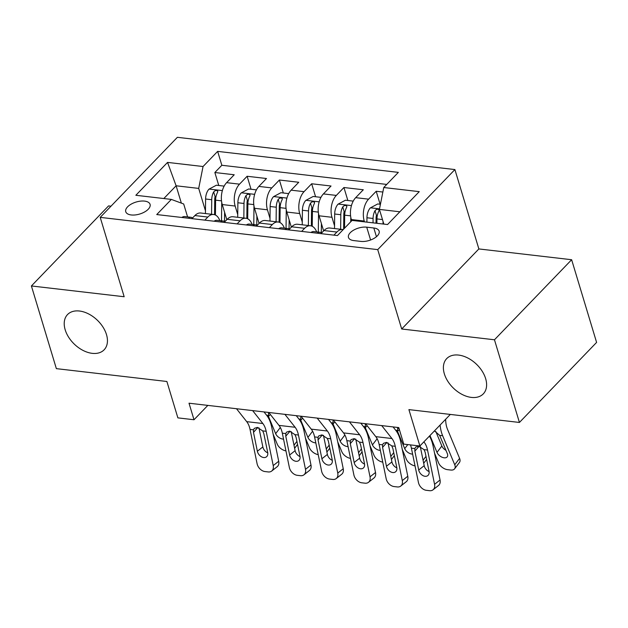 <?xml version="1.0" encoding="UTF-8"?>
<svg xmlns="http://www.w3.org/2000/svg" width="628" height="628" viewBox="0 0 628 628"><rect width="100%" height="100%" fill="white"/><g stroke="black" fill="none" stroke-linecap="round" stroke-linejoin="round"><path stroke-width="0.94" d="M106.485 334.583A25.41 16.603 43.9 0 1 104.122 349.812A25.41 16.603 43.9 0 1 83.006 350.408A25.41 16.603 43.9 0 1 65.179 329.779A25.41 16.603 43.9 0 1 67.541 314.55A25.41 16.603 43.9 0 1 88.658 313.953A25.41 16.603 43.9 0 1 106.485 334.583M485.648 378.645A25.41 16.603 43.9 0 1 483.293 393.874A25.41 16.603 43.9 0 1 462.177 394.47A25.41 16.603 43.9 0 1 444.349 373.841A25.41 16.603 43.9 0 1 446.704 358.612A25.41 16.603 43.9 0 1 467.821 358.015A25.41 16.603 43.9 0 1 485.648 378.645M131.236 214.957A12.701 6.256 -16.8 0 0 144.573 211.981A12.701 6.256 -16.8 0 0 150.076 204.367A12.701 6.256 -16.8 0 0 144.589 201.109A12.701 6.256 -16.8 0 0 131.252 204.092A12.701 6.256 -16.8 0 0 125.749 211.707A12.701 6.256 -16.8 0 0 131.236 214.957M110.983 206.188L108.573 205.906L31.4 285.96L56.363 368.644L166.883 381.486L177.873 417.871L194.005 419.747L207.837 405.398M454.9 169.568L177.379 137.312L100.213 217.367L377.726 249.622L454.9 169.568L478.866 248.939L401.692 328.994L494.464 339.779L571.637 259.725L478.866 248.939M571.637 259.725L596.6 342.409L519.427 422.456L408.906 409.613L419.889 445.998L450.323 414.425M494.464 339.779L519.427 422.456M382.86 192.042L376.203 191.265L380.121 204.241M351.704 220.773L351.335 219.549A15.881 9.13 -83.4 0 1 355.684 197.663L363.298 189.766L343.932 187.521L347.849 200.489M323.632 230.916L319.063 215.796A15.881 9.13 96.6 0 1 323.412 193.911L331.027 186.014L311.669 183.768L315.578 196.737M291.361 227.163L286.8 212.044A15.881 9.13 96.6 0 1 291.141 190.166L298.755 182.269L279.397 180.016L283.314 192.992M259.089 223.419L254.528 208.3A15.881 9.13 96.6 0 1 258.877 186.414L266.484 178.517L247.126 176.264L251.043 189.24M419.889 445.998L403.757 444.122L398.764 427.582L189.012 403.207L194.005 419.747M373.817 227.995L366.713 227.163A12.309 6.06 -16.8 0 0 353.8 230.052A12.309 6.06 -16.8 0 0 348.469 237.431A12.309 6.06 -16.8 0 0 353.784 240.579L360.88 241.403A12.309 6.06 -16.8 0 0 373.801 238.522A12.309 6.06 -16.8 0 0 379.131 231.143A12.309 6.06 -16.8 0 0 373.817 227.995L376.447 236.709M187.584 216.903L183.682 203.982L171.35 199.414L156.749 214.556L337.456 235.555L352.057 220.412L387.555 224.534L419.253 191.65L383.755 187.521L398.356 172.378L217.649 151.379L203.048 166.522L198.699 188.408L176.115 185.786L163.822 198.534M171.35 199.414L135.852 195.284L167.55 162.401L203.048 166.522M237.737 214.564L235.162 206.047A15.881 9.13 -83.4 0 1 239.511 184.161L247.126 176.264M226.818 219.667L222.257 204.547L235.162 206.047M270.009 218.316L267.434 209.799A15.881 9.13 -83.4 0 1 271.783 187.913L279.397 180.016M302.272 222.069L299.705 213.551A15.881 9.13 -83.4 0 1 304.054 191.666L311.669 183.768M334.543 225.813L331.976 217.296A15.881 9.13 -83.4 0 1 336.325 195.418L343.932 187.521M364.483 221.857L364.24 221.048A15.881 9.13 -83.4 0 1 368.589 199.162L376.203 191.265M386.738 184.428L221.841 165.266L214.855 172.519L218.772 185.488M222.257 204.547A15.881 9.13 96.6 0 1 226.606 182.662L234.22 174.765L214.855 172.519M321.002 233.647L323.977 230.554A15.881 9.13 -83.4 0 1 329.81 228.011L342.715 229.51A15.881 9.13 -83.4 0 1 343.21 229.589M333.908 235.147L336.891 232.054A15.881 9.13 -83.4 0 1 342.715 229.51M301.636 231.394L304.619 228.302A15.881 9.13 -83.4 0 1 310.444 225.758A15.881 9.13 -83.4 0 1 316.63 231.897M310.444 225.758L297.539 224.259A15.881 9.13 96.6 0 0 291.714 226.802L288.731 229.895M269.373 227.642L272.348 224.549A15.881 9.13 -83.4 0 1 278.18 222.006A15.881 9.13 -83.4 0 1 284.358 228.152M278.18 222.006L265.267 220.506A15.881 9.13 96.6 0 0 259.442 223.05L256.459 226.143M237.101 223.89L240.084 220.805A15.881 9.13 -83.4 0 1 245.909 218.254A15.881 9.13 -83.4 0 1 252.095 224.4M245.909 218.254L233.004 216.754A15.881 9.13 96.6 0 0 227.171 219.298L224.188 222.391M204.83 220.145L207.813 217.053A15.881 9.13 -83.4 0 1 213.638 214.509A15.881 9.13 -83.4 0 1 219.824 220.648M213.638 214.509L200.732 213.01A15.881 9.13 96.6 0 0 194.9 215.553L191.925 218.646M399.848 211.785L379.414 209.407L383.755 187.521M383.849 224.102L379.414 209.407M401.692 328.994L377.726 249.622M31.4 285.96L124.171 296.746L100.213 217.367M181.351 203.119L176.115 185.786L167.55 162.401M205.466 210.82L198.699 188.408M221.841 165.266L217.649 151.379M423.876 441.869L424.198 442.269A19.853 11.406 -83.4 0 1 427.527 450.041L434.568 484.329L440.055 480.004A7.936 5.636 51.7 0 1 438.517 485.483L433.03 489.816A7.936 5.636 -128.3 0 0 434.568 484.329M429.426 436.099A29.775 17.113 -83.4 0 1 433.014 445.715L440.055 480.004M410.484 444.907A19.853 11.406 -83.4 0 1 411.395 448.164L418.429 482.453A7.936 5.636 -128.3 0 0 426.341 490.311L429.568 490.688A7.936 5.636 -128.3 0 0 433.03 489.816M397.846 427.48L399.282 429.293M419.143 446.233L414.841 451.147L414.873 448.573L415.603 447.128L418.664 446.155L424.049 449.64L425.164 452.348L429.034 471.204A6.351 4.514 51.7 0 1 427.809 475.592A6.351 4.514 51.7 0 1 425.038 476.291A6.351 4.514 51.7 0 1 418.711 470.003L424.198 465.678L420.273 446.563M424.198 465.678A6.351 4.514 -128.3 0 0 429.105 471.589M414.841 451.147L418.711 470.003M380.427 204.273L377.726 203.959L370.324 207.915A10.519 6.045 96.6 0 0 366.948 217.759L366.901 222.139M434.537 453.141L438.595 462.899A7.936 4.655 -142.8 0 0 447.552 469.666L450.778 470.042A7.936 4.655 -142.8 0 0 454.601 468.826A7.936 4.655 -142.8 0 0 454.735 464.775L459.594 458.369A7.936 4.655 37.2 0 1 459.46 462.42L454.601 468.826M383.064 221.503L383.033 224.008M440.102 425.03A29.775 17.113 96.6 0 0 442.646 435.722L454.735 464.775M445.66 419.269L445.676 419.991A19.853 11.406 96.6 0 0 447.505 429.317L459.594 458.369M376.902 223.301L376.949 218.921A10.519 6.045 -83.4 0 1 378.888 211.11L379.139 209.885L377.875 209.187L376.392 209.477L375.018 210.655A10.519 6.045 96.6 0 0 373.079 218.466L373.032 222.846M376.023 223.199L376.086 217.885A5.362 3.077 -83.4 0 1 376.455 215.42L375.018 210.655M434.466 430.879L439.655 435.369L447.317 453.597A6.351 3.729 37.2 0 1 447.215 456.839A6.351 3.729 37.2 0 1 444.161 457.812A6.351 3.729 37.2 0 1 436.994 452.395L429.976 435.534M435.832 431.53L441.853 445.998A6.351 3.729 -142.8 0 0 445.974 450.355M381.714 425.603L391.927 438.525A19.853 11.406 -83.4 0 1 395.255 446.296L402.297 480.577L407.784 476.252A7.936 5.636 51.7 0 1 406.245 481.731L400.758 486.064A7.936 5.636 -128.3 0 0 402.297 480.577M393.073 426.922L395.742 430.306A29.775 17.113 -83.4 0 1 400.743 441.963L407.784 476.252M310.907 232.47A10.519 6.045 -83.4 0 1 313.867 231.583L319.997 232.289A10.519 6.045 96.6 0 0 317.925 232.658L317.478 233.2M365.575 423.727L375.787 436.648A19.853 11.406 -83.4 0 1 379.124 444.42L386.165 478.709A7.936 5.636 -128.3 0 0 394.078 486.559L397.304 486.935A7.936 5.636 -128.3 0 0 400.758 486.064M386.872 442.481L382.57 447.395L382.601 444.82L383.339 443.376L386.393 442.402L391.786 445.888L392.893 448.596L396.77 467.452A6.351 4.514 51.7 0 1 395.538 471.84A6.351 4.514 51.7 0 1 392.767 472.539A6.351 4.514 51.7 0 1 386.44 466.251L391.927 461.925L388.002 442.811M391.927 461.925A6.351 4.514 -128.3 0 0 396.833 467.844M382.57 447.395L386.44 466.251M320.468 233.585L321.332 233.302M321.677 232.941A10.519 6.045 96.6 0 0 319.997 232.289M349.443 421.851L359.656 434.772A19.853 11.406 -83.4 0 1 362.992 442.544L370.025 476.833L375.513 472.499A7.936 5.636 51.7 0 1 373.982 477.986L368.495 482.312A7.936 5.636 -128.3 0 0 370.025 476.833M360.802 423.17L363.479 426.553A29.775 17.113 -83.4 0 1 368.471 438.211L375.513 472.499M278.636 228.718A10.519 6.045 -83.4 0 1 281.595 227.831L287.726 228.545A10.519 6.045 96.6 0 0 285.654 228.906L285.206 229.448M333.303 419.975L343.524 432.896A19.853 11.406 -83.4 0 1 346.852 440.668L353.894 474.956A7.936 5.636 -128.3 0 0 361.806 482.806L365.033 483.183A7.936 5.636 -128.3 0 0 368.495 482.312M354.608 438.729L350.298 443.643L350.33 441.068L351.068 439.624L354.121 438.65L359.514 442.136L360.629 444.844L364.499 463.707A6.351 4.514 51.7 0 1 363.267 468.088A6.351 4.514 51.7 0 1 360.503 468.786A6.351 4.514 51.7 0 1 354.168 462.506L359.656 458.173L355.731 439.066M359.656 458.173A6.351 4.514 -128.3 0 0 364.562 464.092M350.298 443.643L354.168 462.506M288.197 229.832L289.061 229.55M289.406 229.189A10.519 6.045 96.6 0 0 287.726 228.545M317.171 418.099L327.384 431.02A19.853 11.406 -83.4 0 1 330.721 438.791L337.754 473.08L343.241 468.747A7.936 5.636 51.7 0 1 341.711 474.234L336.223 478.56A7.936 5.636 -128.3 0 0 337.754 473.08M328.53 419.425L331.207 422.809A29.775 17.113 -83.4 0 1 336.208 434.466L343.241 468.747M246.364 224.973A10.519 6.045 -83.4 0 1 249.324 224.078L255.455 224.793A10.519 6.045 96.6 0 0 253.39 225.154L252.935 225.703M301.04 416.231L311.252 429.144A19.853 11.406 -83.4 0 1 314.581 436.915L321.622 471.204A7.936 5.636 -128.3 0 0 329.535 479.062L332.762 479.439A7.936 5.636 -128.3 0 0 336.223 478.56M322.337 434.976L318.027 439.898L318.058 437.324L318.796 435.871L321.85 434.906L327.243 438.391L328.358 441.091L332.228 459.955A6.351 4.514 51.7 0 1 331.003 464.343A6.351 4.514 51.7 0 1 328.232 465.034A6.351 4.514 51.7 0 1 321.905 458.754L327.384 454.421L323.467 435.314M327.384 454.421A6.351 4.514 -128.3 0 0 332.298 460.34M318.027 439.898L321.905 458.754M255.926 226.08L256.789 225.797M257.142 225.436A10.519 6.045 96.6 0 0 255.455 224.793M284.9 414.354L295.121 427.268A19.853 11.406 -83.4 0 1 298.449 435.039L305.491 469.328L310.978 465.003A7.936 5.636 51.7 0 1 309.439 470.482L303.952 474.815A7.936 5.636 -128.3 0 0 305.491 469.328M296.259 415.673L298.936 419.057A29.775 17.113 -83.4 0 1 303.936 430.714L310.978 465.003M214.101 221.221A10.519 6.045 -83.4 0 1 217.053 220.326L223.183 221.04A10.519 6.045 96.6 0 0 221.119 221.401L220.671 221.951M268.768 412.478L278.981 425.399A19.853 11.406 -83.4 0 1 282.317 433.171L289.351 467.452A7.936 5.636 -128.3 0 0 297.264 475.31L300.49 475.686A7.936 5.636 -128.3 0 0 303.952 474.815M290.065 431.232L285.764 436.146L285.795 433.571L286.525 432.127L289.587 431.153L294.972 434.639L296.086 437.347L299.956 456.203A6.351 4.514 51.7 0 1 298.732 460.591A6.351 4.514 51.7 0 1 295.961 461.29A6.351 4.514 51.7 0 1 289.634 455.002L295.121 450.676L291.196 431.562M295.121 450.676A6.351 4.514 -128.3 0 0 300.027 456.587M285.764 436.146L289.634 455.002M223.654 222.328L224.526 222.053M224.871 221.692A10.519 6.045 96.6 0 0 223.183 221.04M353.234 201.117L345.455 200.214L338.052 204.163A10.519 6.045 96.6 0 0 334.677 214.007L334.512 228.553M402.273 449.397L406.324 459.147A7.936 4.655 -142.8 0 0 415.03 465.882M350.801 217.288L350.746 221.77M344.536 228.215L344.686 215.169A10.519 6.045 -83.4 0 1 346.617 207.358L346.868 206.141L345.604 205.434L344.12 205.725L342.747 206.91A10.519 6.045 96.6 0 0 340.808 214.721L340.643 229.267M343.642 229.134L343.814 214.14A5.362 3.077 -83.4 0 1 344.183 211.667L342.747 206.91M412.612 454.099A6.351 3.729 37.2 0 1 411.89 454.068A6.351 3.729 37.2 0 1 404.722 448.651L397.524 431.342L397.603 428.108M320.963 197.365L313.184 196.462L305.789 200.418A10.519 6.045 96.6 0 0 302.406 210.254L302.241 224.8M370.002 445.645L374.06 455.394A7.936 4.655 -142.8 0 0 382.758 462.137M318.529 213.536L318.317 232.093M321.41 223.576L321.308 232.713M312.242 226.3L312.414 211.416A10.519 6.045 -83.4 0 1 314.345 203.605L314.597 202.389L313.341 201.682L311.849 201.981L310.475 203.158A10.519 6.045 96.6 0 0 308.544 210.969L308.372 225.515M311.37 225.947L311.543 210.388A5.362 3.077 -83.4 0 1 311.912 207.915L310.475 203.158M380.34 450.355A6.351 3.729 37.2 0 1 379.618 450.315A6.351 3.729 37.2 0 1 372.451 444.899L365.253 427.59L365.331 424.355M288.692 193.612L280.912 192.71L273.518 196.666A10.519 6.045 96.6 0 0 270.142 206.51L269.977 221.056M337.731 441.892L341.789 451.65A7.936 4.655 -142.8 0 0 350.487 458.385M286.258 209.791L286.046 228.349M289.147 219.824L289.037 228.961M279.978 222.548L280.143 207.672A10.519 6.045 -83.4 0 1 282.082 199.861L282.333 198.636L281.069 197.938L279.578 198.228L278.204 199.406A10.519 6.045 96.6 0 0 276.273 207.216L276.108 221.77M279.099 222.202L279.279 206.636A5.362 3.077 -83.4 0 1 279.641 204.171L278.204 199.406M348.069 446.602A6.351 3.729 37.2 0 1 347.355 446.563A6.351 3.729 37.2 0 1 340.188 441.146L332.989 423.845L333.06 420.603M256.42 189.868L248.649 188.965L241.246 192.914A10.519 6.045 96.6 0 0 237.871 202.758L237.706 217.304M305.459 438.148L309.518 447.897A7.936 4.655 -142.8 0 0 318.223 454.633M253.987 206.039L253.775 224.596M256.876 216.071L256.774 225.216M247.707 218.795L247.872 203.919A10.519 6.045 -83.4 0 1 249.811 196.109L250.062 194.884L248.798 194.185L247.314 194.476L245.941 195.661A10.519 6.045 96.6 0 0 244.002 203.472L243.837 218.018M246.828 218.45L247.008 202.883A5.362 3.077 -83.4 0 1 247.377 200.418L245.941 195.661M315.805 442.85A6.351 3.729 37.2 0 1 315.083 442.819A6.351 3.729 37.2 0 1 307.916 437.402L300.718 420.093L300.796 416.859M252.637 410.602L262.849 423.523A19.853 11.406 -83.4 0 1 266.178 431.295L273.219 465.584L278.706 461.25A7.936 5.636 51.7 0 1 277.168 466.73L271.681 471.063A7.936 5.636 -128.3 0 0 273.219 465.584M263.995 411.921L266.664 415.304A29.775 17.113 -83.4 0 1 271.665 426.962L278.706 461.25M181.83 217.469A10.519 6.045 -83.4 0 1 184.789 216.581L190.92 217.288A10.519 6.045 96.6 0 0 188.847 217.657L188.4 218.199M236.497 408.726L246.71 421.647A19.853 11.406 -83.4 0 1 250.046 429.419L257.088 463.707A7.936 5.636 -128.3 0 0 264.992 471.557L268.227 471.934A7.936 5.636 -128.3 0 0 271.681 471.063M257.794 427.48L253.492 432.394L253.524 429.819L254.261 428.375L257.315 427.401L262.708 430.887L263.815 433.595L267.693 452.45A6.351 4.514 51.7 0 1 266.46 456.839A6.351 4.514 51.7 0 1 263.689 457.537A6.351 4.514 51.7 0 1 257.362 451.257L262.849 446.924L258.924 427.809M262.849 446.924A6.351 4.514 -128.3 0 0 267.756 452.843M253.492 432.394L257.362 451.257M191.391 218.583L192.254 218.301M192.6 217.94A10.519 6.045 96.6 0 0 190.92 217.288M224.157 186.116L216.377 185.213L208.975 189.161A10.519 6.045 96.6 0 0 205.599 199.005L205.434 213.551M273.196 434.395L277.246 444.145A7.936 4.655 -142.8 0 0 285.952 450.88M221.723 202.287L221.511 220.844M224.604 212.327L224.502 221.464M215.435 215.051L215.608 200.167A10.519 6.045 -83.4 0 1 217.539 192.356L217.79 191.14L216.527 190.433L215.043 190.724L213.669 191.909A10.519 6.045 96.6 0 0 211.73 199.72L211.565 214.266M214.564 214.698L214.737 199.139A5.362 3.077 -83.4 0 1 215.106 196.666L213.669 191.909M283.534 439.098A6.351 3.729 37.2 0 1 282.812 439.066A6.351 3.729 37.2 0 1 275.645 433.65L268.446 416.34L268.525 413.106M254.528 208.3L267.434 209.799M286.8 212.044L299.705 213.551M319.063 215.796L331.976 217.296M351.335 219.549L364.24 221.048M355.684 197.663L368.589 199.162M226.606 182.662L239.511 184.161M258.877 186.414L271.783 187.913M291.141 190.166L304.054 191.666M323.412 193.911L336.325 195.418M323.977 230.554L336.891 232.054M291.714 226.802L304.619 228.302M259.442 223.05L272.348 224.549M227.171 219.298L240.084 220.805M194.9 215.553L207.813 217.053M370.591 239.998L366.713 227.163M424.049 449.64L427.527 450.041M411.395 448.164L414.873 448.573M423.555 442.198L424.198 442.269M379.516 208.865L370.512 207.813M373.079 218.466L366.948 217.759M442.646 435.722L439.655 435.369M382.476 219.565L376.949 218.921M436.994 452.395L441.853 445.998M391.786 445.888L395.255 446.296M379.124 444.42L382.601 444.82M375.787 436.648L391.927 438.525M318.121 233.31L317.925 232.658M359.514 442.136L362.992 442.544M346.852 440.668L350.33 441.068M343.524 432.896L359.656 434.772M285.858 229.558L285.654 228.906M327.243 438.391L330.721 438.791M314.581 436.915L318.058 437.324M311.252 429.144L327.384 431.02M253.586 225.813L253.39 225.154M294.972 434.639L298.449 435.039M282.317 433.171L285.795 433.571M278.981 425.399L295.121 427.268M221.315 222.061L221.119 221.401M423.076 460.214L425.988 456.375M351.452 205.599L338.241 204.069M340.808 214.721L334.677 214.007M397.234 430.447L395.711 430.266M350.589 215.851L344.686 215.169M404.722 448.651L407.8 444.593M399.377 429.607L397.524 431.342M390.804 456.462L393.725 452.623M319.181 201.847L305.969 200.316M308.544 210.969L302.406 210.254M364.97 426.695L363.447 426.514M318.317 212.107L312.414 211.416M372.451 444.899L377.138 438.729M367.192 425.776L365.253 427.59M358.533 452.717L361.453 448.871M286.91 198.103L273.698 196.564M276.273 207.216L270.142 206.51M332.699 422.942L331.176 422.77M286.046 208.355L280.143 207.672M340.188 441.146L344.874 434.976M334.928 422.024L332.989 423.845M326.27 448.965L329.182 445.119M254.638 194.35L241.435 192.812M244.002 203.472L237.871 202.758M300.427 419.19L298.904 419.017M253.783 204.602L247.872 203.919M307.916 437.402L312.603 431.224M302.657 418.272L300.718 420.093M262.708 430.887L266.178 431.295M250.046 429.419L253.524 429.819M246.71 421.647L262.849 423.523M189.044 218.309L188.847 217.657M293.998 445.213L296.911 441.374M222.375 190.598L209.163 189.067M211.73 199.72L205.599 199.005M268.156 415.446L266.633 415.265M221.511 200.858L215.608 200.167M275.645 433.65L280.331 427.472M270.385 414.527L268.446 416.34M423.704 463.268L426.616 459.429M391.432 459.515L394.353 455.677M359.161 455.771L362.081 451.925M326.898 452.019L329.81 448.172M294.626 448.266L297.539 444.428"/></g></svg>
